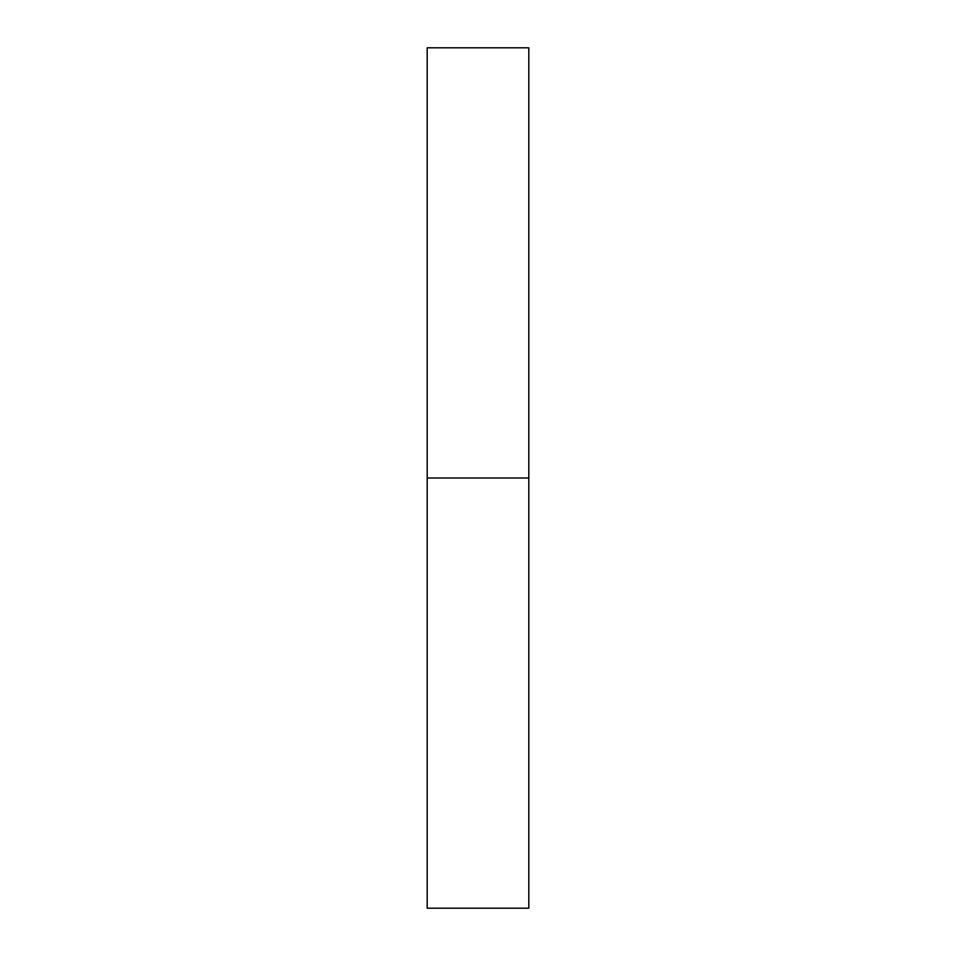 <?xml version="1.0" encoding="UTF-8"?>
<svg xmlns="http://www.w3.org/2000/svg" width="956" height="956" viewBox="0 0 956 956"><rect width="100%" height="100%" fill="white"/><g stroke="black" fill="none" stroke-linecap="round" stroke-linejoin="round"><path stroke-width="0.72" stroke-dasharray="4.78 3.58" d="M427.189 478L427.189 47.8L427.189 478L528.811 478L427.189 478L427.189 908.2L427.189 478M528.811 47.8L528.811 908.2L528.811 47.8"/><path stroke-width="1.43" d="M427.189 908.2L427.189 47.8L427.189 478L528.811 478L528.811 47.8L528.811 478L427.189 478L427.189 908.2L528.811 908.2L528.811 478L528.811 908.2M427.189 47.8L528.811 47.8"/></g></svg>
